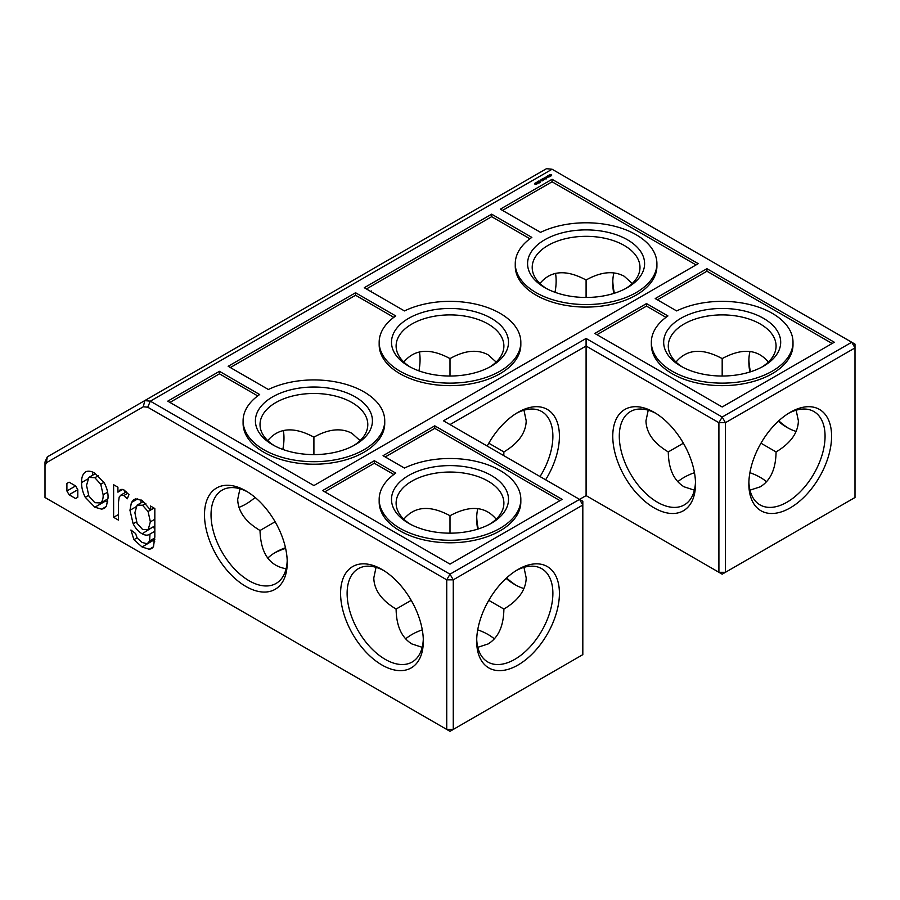 <?xml version="1.0" encoding="UTF-8"?>
<svg xmlns="http://www.w3.org/2000/svg" width="900" height="900" viewBox="0 0 900 900"><rect width="100%" height="100%" fill="white"/><g stroke="black" fill="none" stroke-linecap="round" stroke-linejoin="round"><path stroke-width="1.35" d="M761.85 367.065A53.887 31.117 0 0 0 776.07 346.016A53.887 31.117 0 0 0 722.183 314.899A53.887 31.117 0 0 0 668.284 346.016A53.887 31.117 0 0 0 682.504 367.065M680.805 366.131A58.511 33.784 0 0 0 763.549 366.131A58.511 33.784 0 0 0 763.549 318.353A58.511 33.784 0 0 0 680.805 318.353A58.511 33.784 0 0 0 680.805 366.131L680.805 366.131M147.713 407.205L143.336 406.766L46.35 462.769L45 465.75L45 497.498L446.738 729.439L446.738 579.836L147.713 407.205L150.334 401.164L144.754 400.613L546.491 168.683L552.071 169.234L150.334 401.164L450 574.178L579.555 499.376L443.464 420.806L586.091 338.468L586.091 346.016L450 424.586M552.071 169.234L851.738 342.236L722.183 417.037L586.091 338.468M551.126 174.476L549.877 174.78L551.711 174.87L551.07 175.691L551.543 175.016L549.562 174.847L551.126 174.476M549.9 174.51L549.934 175.264M551.644 175.804L551.543 175.016M548.989 175.095L550.62 176.04L548.933 176.479L548.989 175.354M547.481 175.961L549.124 176.906L546.705 176.771L547.819 177.66L546.176 176.715L548.595 176.85L547.481 176.209M545.67 177.626L544.421 177.941L546.255 178.031L545.614 178.841L546.075 178.178L544.095 177.998L545.67 177.626M546.188 178.954L546.075 178.178M544.837 179.224L544.028 179.797L543.285 179.708L544.331 179.505L544.185 178.796L542.981 178.74L543.701 179.156L542.981 179.572L542.115 179.066L543.521 178.414L544.511 179.618M542.745 179.674L542.745 179.044L543.004 179.561M541.766 179.257L543.409 180.203L540.99 180.067L542.104 180.956L540.461 180.011L542.88 180.146L541.766 179.505M540.619 181.755L539.156 181.699L538.864 180.889L540.506 181.834M538.717 181.328L539.55 181.417M539.347 182.486L537.885 182.43L537.592 181.62L539.235 182.565M537.446 182.059L538.279 182.149M536.288 182.97L536.918 182.194L536.467 182.835L538.2 182.914L537.502 183.454L536.062 182.689M536.344 182.34L536.467 183.049M537.142 182.779L537.255 183.431M534.791 183.409L535.646 182.925L535.196 183.566L536.929 183.645L535.016 183.713M535.072 183.071L535.196 183.78M535.871 183.51L535.984 184.162M627.457 239.782A58.511 33.784 0 0 0 544.714 239.782A58.511 33.784 0 0 0 544.714 287.561A58.511 33.784 0 0 0 627.457 287.561A58.511 33.784 0 0 0 627.457 239.782M531.844 237.386A70.83 40.894 0 0 0 515.261 263.666A70.83 40.894 0 0 0 586.091 304.56A70.83 40.894 0 0 0 656.91 263.666A70.83 40.894 0 0 0 616.016 226.609A70.83 40.894 0 0 0 540.551 232.357L500.355 209.149L552.071 179.291L698.231 263.666L313.909 485.55L167.749 401.164L219.465 371.317L259.661 394.526A70.83 40.894 0 0 0 243.09 420.806A70.83 40.894 0 0 0 313.909 461.7A70.83 40.894 0 0 0 384.739 420.806A70.83 40.894 0 0 0 343.834 383.749A70.83 40.894 0 0 0 268.38 389.498L228.172 366.289L355.556 292.748L395.752 315.956A70.83 40.894 0 0 0 379.17 342.236A70.83 40.894 0 0 0 450 383.13A70.83 40.894 0 0 0 520.83 342.236A70.83 40.894 0 0 0 479.925 305.179A70.83 40.894 0 0 0 404.46 310.928L364.264 287.719L491.647 214.166L531.844 237.386M491.366 318.353A58.511 33.784 0 0 0 408.634 318.353A58.511 33.784 0 0 0 408.634 366.131A58.511 33.784 0 0 0 491.366 366.131A58.511 33.784 0 0 0 491.366 318.353M355.286 396.923A58.511 33.784 0 0 0 272.543 396.923A58.511 33.784 0 0 0 272.543 444.701A58.511 33.784 0 0 0 355.286 444.701A58.511 33.784 0 0 0 355.286 396.923M646.515 303.581L594.799 333.439L722.183 406.98L834.311 342.236L706.939 268.695L655.222 298.553L676.643 310.928A70.83 40.894 0 0 1 752.107 305.179A70.83 40.894 0 0 1 793.001 342.236A70.83 40.894 0 0 1 722.183 383.13A70.83 40.894 0 0 1 651.352 342.236A70.83 40.894 0 0 1 667.935 315.956L646.515 303.581L646.515 306.101L665.989 317.351M374.332 460.721L322.616 490.579L450 564.12L562.14 499.376L434.756 425.835L383.04 455.692L404.46 468.067A70.83 40.894 0 0 1 479.925 462.319A70.83 40.894 0 0 1 520.83 499.376A70.83 40.894 0 0 1 450 540.27A70.83 40.894 0 0 1 379.17 499.376A70.83 40.894 0 0 1 395.752 473.096L374.332 460.721L374.332 463.241L324.799 491.839M408.634 523.271A58.511 33.784 0 0 0 491.366 523.271A58.511 33.784 0 0 0 491.366 475.493A58.511 33.784 0 0 0 408.634 475.493A58.511 33.784 0 0 0 408.634 523.271L408.634 523.271M676.012 362.059C686.857 349.009 702.248 347.85 722.183 358.582L722.183 358.582C742.106 347.85 757.496 349.009 768.341 362.059M722.183 358.582L722.183 376.02M586.091 495.608L722.183 574.178L725.445 572.299L718.909 572.299L718.909 422.696L725.445 422.696L725.445 572.299L855 497.498L855 344.126L851.738 342.236L855 347.895L725.445 422.696L722.183 417.037L718.909 422.696L586.091 346.016L586.091 495.608L579.555 499.387L582.817 505.035L453.262 579.836L450 574.178L446.738 579.836L453.262 579.836L453.262 729.439L446.738 729.439L450 731.317L582.817 654.637L582.817 501.266L579.555 499.376M536.062 183.296L536.344 182.678M534.791 184.039L535.072 183.42M546.413 288.495A53.887 31.117 180 0 1 532.204 267.446A53.887 31.117 180 0 1 565.47 238.703A53.887 31.117 180 0 1 624.195 245.441A53.887 31.117 180 0 1 639.979 267.446A53.887 31.117 180 0 1 625.759 288.495M515.261 263.666L515.261 266.186A70.83 40.894 0 0 0 586.091 307.08A70.83 40.894 0 0 0 656.91 266.186L656.91 263.666M529.909 238.77L491.647 216.686L491.647 214.166M366.446 288.968L491.647 216.686M502.526 210.398L552.071 181.8L696.049 264.926M552.071 179.291L552.071 181.8M379.17 342.236L379.17 344.756A70.83 40.894 0 0 0 450 385.65A70.83 40.894 0 0 0 520.83 344.756L520.83 342.236M393.817 317.351L355.556 295.256L355.556 292.748M230.355 367.537L355.556 295.256M169.931 402.424L219.465 373.826L219.465 371.317M257.726 395.921L219.465 373.826M243.09 420.806L243.09 423.326A70.83 40.894 0 0 0 313.909 464.22A70.83 40.894 0 0 0 384.739 423.326L384.739 420.806M410.332 367.065A53.887 31.117 180 0 1 396.113 346.016A53.887 31.117 180 0 1 429.379 317.272A53.887 31.117 180 0 1 488.104 324.011A53.887 31.117 180 0 1 503.887 346.016A53.887 31.117 180 0 1 489.668 367.065M274.241 445.635A53.887 31.117 180 0 1 260.021 424.586A53.887 31.117 180 0 1 293.287 395.843A53.887 31.117 180 0 1 352.012 402.581A53.887 31.117 180 0 1 367.796 424.586A53.887 31.117 180 0 1 353.588 445.635M657.394 299.812L706.939 271.215L832.14 343.496M706.939 268.695L706.939 271.215M651.352 342.236L651.352 344.756A70.83 40.894 0 0 0 722.183 385.65A70.83 40.894 0 0 0 793.001 344.756L793.001 342.236M596.981 334.699L646.515 306.101M374.332 463.241L393.817 474.491M379.17 499.376L379.17 501.896A70.83 40.894 0 0 0 450 542.79A70.83 40.894 0 0 0 520.83 501.896L520.83 499.376M559.957 500.636L434.756 428.355L385.223 456.952M434.756 425.835L434.756 428.355M489.668 524.205A53.887 31.117 0 0 0 503.887 503.156A53.887 31.117 0 0 0 450 472.039A53.887 31.117 0 0 0 396.113 503.156A53.887 31.117 0 0 0 410.332 524.205M655.796 413.325A53.887 31.117 -120 0 0 630.45 411.548A53.887 31.117 -120 0 0 630.45 473.771A53.887 31.117 -120 0 0 684.349 504.877A53.887 31.117 -120 0 0 695.475 482.04M694.384 490.174L684.067 486.81C673.785 480.488 668.531 468.855 668.284 451.924C653.749 443.25 646.301 432.877 645.964 420.817L648.214 410.209M668.284 451.924L683.393 443.205M796.14 410.209L798.39 420.817C798.053 432.877 790.605 443.25 776.07 451.924C775.822 468.855 770.569 480.488 760.286 486.81L749.97 490.174M760.972 443.205L776.07 451.924M749.97 351.461A53.887 31.117 -120 0 0 748.856 361.418A53.887 31.117 -120 0 0 749.846 372.004M778.286 421.256A53.887 31.117 -120 0 0 786.96 427.41A53.887 31.117 -120 0 0 796.14 431.415M788.558 413.325A53.887 31.117 -60 0 1 813.904 411.548A53.887 31.117 -60 0 1 825.064 436.207A53.887 31.117 -60 0 1 801.54 490.444A53.887 31.117 -60 0 1 760.016 504.877A53.887 31.117 -60 0 1 748.89 482.04M143.336 406.766L144.754 400.613L47.306 456.874L46.35 462.769M614.385 293.243A58.511 33.784 60 0 1 612.799 281.014M748.89 359.584A58.511 33.784 -120 0 0 750.465 371.812M778.759 420.817A58.511 33.784 -120 0 0 788.558 428.299M77.794 489.713L75.611 485.944L66.904 490.984L69.075 494.752L77.794 489.713L77.794 497.261L75.611 498.521L69.075 494.752M66.904 490.984L66.904 483.424L69.075 482.175L66.904 483.424M69.075 482.175L75.611 485.944M147.184 543.825L149.625 540.934L149.974 534.049C147.904 535.601 145.305 535.523 142.155 533.801C138.487 531.697 135.484 528.345 133.144 523.744L129.96 510.277L131.422 502.504L133.808 499.635L135.664 498.87L142.189 500.479L150.424 509.906L150.424 505.98L154.834 508.522L154.834 536.704L153.495 546.716L151.684 548.606L149.243 549.281L142.076 546.986L133.92 539.651L130.916 530.01L135.562 533.498L137.183 538.054L142.054 542.396L147.184 543.825L154.811 539.483M106.425 506.306L104.355 508.387L101.666 509.164L94.849 507.218L85.264 497.295C82.676 492.154 81.461 487.226 81.608 482.546C81.427 477.214 82.879 473.58 85.972 471.645C88.549 470.734 91.508 471.229 94.849 473.152L104.366 483.053C106.92 488.025 108.157 492.795 108.056 497.351L106.425 506.306M120.971 495.034L126.45 491.839L120.971 495.034L119.194 497.036L118.395 503.021L118.395 520.076L113.614 517.32L113.614 484.729L117.922 487.204L117.922 492.154L120.96 489.33L124.031 490.005L128.947 494.618L127.305 498.791L123.795 495.574L120.971 495.034M120.127 489.769L120.96 489.33M287.235 562.556A58.511 33.784 -120 0 0 245.869 490.894A58.511 33.784 -120 0 0 204.491 514.778A58.511 33.784 -120 0 0 245.869 586.44A58.511 33.784 -120 0 0 287.235 562.556M423.326 641.126A58.511 33.784 -120 0 0 381.96 569.464A58.511 33.784 -120 0 0 340.582 593.347A58.511 33.784 -120 0 0 381.96 665.01A58.511 33.784 -120 0 0 423.326 641.126M831.589 436.207A58.511 33.784 -60 0 1 790.222 507.87A58.511 33.784 -60 0 1 748.856 483.986A58.511 33.784 -60 0 1 790.222 412.324A58.511 33.784 -60 0 1 831.589 436.207M559.418 593.347A58.511 33.784 -60 0 1 518.04 665.01A58.511 33.784 -60 0 1 476.674 641.126A58.511 33.784 -60 0 1 518.04 569.464A58.511 33.784 -60 0 1 559.418 593.347M695.509 483.986A58.511 33.784 -120 0 0 654.131 412.324A58.511 33.784 -120 0 0 612.765 436.207A58.511 33.784 -120 0 0 654.131 507.87A58.511 33.784 -120 0 0 695.509 483.986M403.83 519.199C414.686 506.149 430.065 504.99 450 515.722L450 533.16L450 515.722C469.935 504.99 485.314 506.149 496.17 519.199M476.707 516.724A58.511 33.784 -120 0 0 478.294 528.952M506.588 577.957A58.511 33.784 -120 0 0 516.375 585.439M487.204 446.062A58.511 33.784 -60 0 1 518.04 412.324A58.511 33.784 -60 0 1 559.418 436.207A58.511 33.784 -60 0 1 545.625 479.79M632.25 283.489L624.195 276.244C613.575 270.506 600.874 271.755 586.091 280.012L586.091 280.012C566.156 269.28 550.766 270.439 539.921 283.489M496.17 362.059L488.104 354.814C477.484 349.076 464.782 350.325 450 358.582L450 358.582C430.065 347.85 414.686 349.009 403.83 362.059M360.079 440.629L352.012 433.384C341.392 427.646 328.691 428.895 313.909 437.152L313.909 437.152C293.985 426.42 278.595 427.579 267.75 440.629M766.553 481.736A53.887 31.117 0 0 0 749.903 472.702M694.462 472.702A53.887 31.117 0 0 0 677.801 481.736M45 465.75L45 461.981L47.306 456.874M371.565 291.004L370.766 291.465M613.89 272.891A53.887 31.117 -120 0 0 612.765 282.847A53.887 31.117 -120 0 0 613.766 293.434M149.243 549.281L153.36 546.896M142.076 546.986L152.843 540.619M154.688 541.597L152.966 540.697M133.92 539.651L137.059 537.829M150.424 509.906L153.821 507.938M131.422 502.504L137.756 498.848M140.884 502.931L141.165 499.973M129.96 510.277L135.9 506.846M149.625 540.934L154.834 537.93M133.144 523.744L136.485 521.82M149.974 534.049L154.834 531.236M142.155 533.801L152.572 527.186M154.834 528.289L153.045 527.512M101.666 509.164L106.267 506.498M94.849 507.218L105.728 500.94L105.064 500.49M107.786 501.941L105.728 500.94M85.264 497.295L88.582 495.382M81.608 482.546L87.705 479.025M92.543 475.279L92.779 472.162M123.795 495.574L127.811 493.256M113.614 517.32L118.395 514.553M124.504 492.964L124.504 490.32M117.922 492.154L122.659 489.409M287.201 560.61A53.887 31.117 60 0 1 276.075 583.447A53.887 31.117 60 0 1 222.188 552.341A53.887 31.117 60 0 1 222.188 490.118A53.887 31.117 60 0 1 247.534 491.895M383.625 570.465A53.887 31.117 -120 0 0 358.279 568.688A53.887 31.117 -120 0 0 358.279 630.911A53.887 31.117 -120 0 0 412.166 662.018A53.887 31.117 -120 0 0 423.293 639.18M516.375 570.465A53.887 31.117 -60 0 1 541.721 568.688A53.887 31.117 -60 0 1 552.881 593.347A53.887 31.117 -60 0 1 529.358 647.584A53.887 31.117 -60 0 1 487.834 662.018A53.887 31.117 -60 0 1 476.707 639.18M477.799 508.601A53.887 31.117 -120 0 0 476.674 518.558A53.887 31.117 -120 0 0 477.675 529.144M506.104 578.396A53.887 31.117 -120 0 0 514.778 584.55A53.887 31.117 -120 0 0 523.957 588.555M516.375 413.325A53.887 31.117 -60 0 1 541.721 411.548A53.887 31.117 -60 0 1 552.881 436.207A53.887 31.117 -60 0 1 540.045 476.572M549.529 176.411L550.204 176.051L549.202 175.984L549.529 176.591M539.044 180.99L540.405 181.496L538.942 181.553M537.773 181.721L539.134 182.227L537.773 181.721L537.671 182.295M586.091 280.012L586.091 297.45M488.79 443.205L503.887 451.924C518.434 443.25 525.87 432.877 526.207 420.817L523.957 410.209M450 358.582L450 376.02M555.514 273.352A53.887 31.117 -60 0 1 555.007 292.286M503.887 451.924L503.786 455.636M313.909 437.152L313.909 454.59M419.434 351.923A53.887 31.117 -60 0 1 418.928 370.856M286.11 568.744C269.381 565.875 260.685 553.129 260.021 530.494C245.486 521.82 238.039 511.447 237.701 499.387L239.951 488.779M260.021 530.494L275.119 521.775M283.343 430.493A53.887 31.117 -60 0 1 282.836 449.426M255.116 497.441A53.887 31.117 -60 0 1 238.961 507.353M422.201 647.314L411.896 643.95C401.614 637.627 396.349 625.995 396.113 609.064C381.566 600.39 374.13 590.018 373.793 577.957L376.043 567.349M396.113 609.064L411.21 600.345M523.957 567.349L526.207 577.957C525.87 590.018 518.434 600.39 503.887 609.064C503.651 625.995 498.386 637.627 488.104 643.95L477.799 647.314M488.79 600.345L503.887 609.064M274.241 553.129A58.511 33.784 180 0 1 285.615 548.381M494.381 638.876A53.887 31.117 0 0 0 477.72 629.842M422.28 629.842A53.887 31.117 0 0 0 405.619 638.876M285.48 547.751A53.887 31.117 0 0 0 275.805 552.184A53.887 31.117 0 0 0 267.75 558.135M137.104 505.114L134.876 512.719L137.081 523.35L142.605 529.493L148.14 529.751L150.368 521.842L148.072 511.493L142.526 505.26L137.104 505.114L143.505 501.424M142.526 505.26L145.845 503.348M148.072 511.493L154.024 508.061M150.368 521.842L154.834 519.266M148.14 529.751L154.834 525.881M88.897 477.394L86.524 485.381L88.897 496.125L94.849 502.684L100.778 502.965C102.499 501.12 103.286 498.397 103.14 494.786L100.755 484.256L94.849 477.731L88.897 477.394L95.49 473.58M94.849 477.731L98.381 475.684M100.755 484.256L103.95 482.411M103.14 494.786L107.629 492.199M100.778 502.965L108.022 498.78M538.931 181.159L538.954 182.036M549.821 175.534L549.821 174.904M544.365 178.684L544.365 178.054M537.941 183.645L537.941 183.015M537.131 183.713L537.131 183.083M536.344 183.296L536.344 182.666M536.67 184.376L536.67 183.746M535.86 184.444L535.86 183.814M535.072 184.028L535.072 183.398M540.439 182.205L540.439 181.586M537.66 182.52L537.66 181.89M539.168 182.947L539.168 182.317"/></g></svg>
